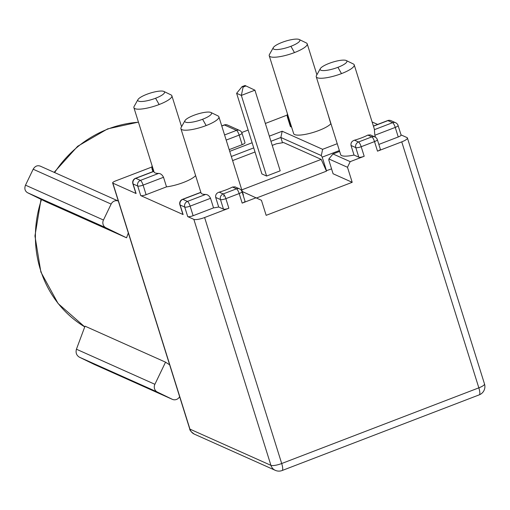 <?xml version="1.0" encoding="UTF-8"?>
<svg xmlns="http://www.w3.org/2000/svg" width="510" height="510" viewBox="0 0 510 510"><rect width="100%" height="100%" fill="white"/><g stroke="black" fill="none" stroke-linecap="round" stroke-linejoin="round"><path stroke-width="0.76" d="M272.225 145.388L276.414 143.782L283.592 142.564L321.211 159.388L326.489 171.15L256.619 197.963M282.502 142.749L280.857 137.483L270.944 141.289M253.731 147.894L231.323 156.493M255.019 151.993L232.611 160.593M339.469 150.852L339.131 150.699M339.118 150.673L339.38 151.502M328.886 158.961L332.998 153.95L350.204 161.644L347.488 167.28L328.886 158.961L328.848 160.121L333.087 173.763L352.2 182.312L266.156 215.341L261.445 200.309L242.314 191.55M331.57 168.887L326.304 170.729M326.521 170.831L322.199 157.144L321.3 155.569L280.857 137.483L282.177 131.229L322.613 149.309L337.231 143.699M339.125 150.648L322.199 157.144M240.892 189.828A4.424 4.15 114.1 0 0 236.506 188.821A4.424 1.109 69 0 1 239.177 193.545A4.424 1.045 -17.4 0 0 241.6 192.276A4.424 1.045 -17.4 0 0 242.008 191.601L245.004 201.169A4.424 1.045 162.6 0 1 242.173 203.114L256.16 197.74M204.612 217.528L228.856 208.227A4.424 1.045 162.6 0 1 223.469 209.138L218.694 207.003A19.896 4.692 162.6 0 1 213.537 207.876L193.118 215.711A4.424 1.045 162.6 0 1 187.737 216.623L193.845 219.357A8.842 2.085 -17.4 0 0 204.612 217.528L281.698 463.52A8.842 2.085 162.6 0 1 270.931 465.343A8.842 8.3 114.1 0 0 275.317 470.347A8.842 8.842 0 0 0 282.094 470.532A8.842 2.212 -111 0 0 281.698 463.52L478.839 387.849A8.842 2.212 69 0 1 479.228 394.861L282.094 470.532M370.375 134.908L367.831 135.086L371.835 136.878A4.424 1.109 69 0 1 374.512 141.601A4.424 1.045 -17.4 0 0 377.343 139.657L380.339 149.22A4.424 1.045 162.6 0 1 377.508 151.164L401.752 141.863A8.842 2.085 -17.4 0 0 407.413 137.974A8.842 2.085 -17.4 0 0 406.967 137.553L401.038 134.901M350.204 161.644L364.191 156.277A4.424 1.045 162.6 0 1 358.804 157.188L354.023 155.053L351.027 145.49C350.657 142.851 351.817 141.091 354.507 140.199A19.896 4.692 162.6 0 0 367.831 135.086M347.488 167.28L352.2 182.312M169.626 364.784A110.53 103.785 -65.9 0 1 165.54 362.164L85.017 326.158L76.43 349.216C75.505 352.703 76.481 355.355 79.35 357.166L94.286 364.427L172.246 399.285L157.309 392.024A5.897 5.533 -65.9 0 1 154.887 384.298L76.43 349.216M40.067 166.043L118.314 201.036A5.897 5.533 -65.9 0 0 111.129 204.089L103.46 220.02A5.897 5.533 -65.9 0 0 105.882 227.753L126.582 237.813A110.53 103.785 -65.9 0 1 128.322 232.974M126.582 237.813L46.066 201.807L27.425 192.672C24.888 191.008 24.244 188.502 25.5 185.162L33.169 169.224C34.999 166.164 37.345 165.125 40.207 166.113M165.54 362.164L154.887 384.298M179.628 396.691A5.897 5.533 -65.9 0 1 172.393 399.356A5.897 5.533 -65.9 0 1 172.246 399.285M266.609 176.039L241.345 95.408L236.621 93.298L261.891 173.929L266.609 176.039L280.2 170.824L254.93 90.193L245.023 85.489L242.091 86.611L243.111 87.07L246.037 85.941M321.211 159.388L241.785 189.873M151.725 167.07L115.47 180.986A4.424 1.045 -17.4 0 0 112.64 182.931A4.424 1.045 -17.4 0 0 112.863 183.141L136.093 193.532A4.424 1.045 162.6 0 1 135.87 193.315L132.874 183.753A4.424 1.045 -17.4 0 0 133.097 183.963A4.424 4.15 -65.9 0 1 135.807 178.328L153.338 171.602M287.06 115.126L265.353 123.458M248.147 130.063L241.746 132.517M210.847 112.442A13.999 3.302 -17.4 0 0 193.806 115.33A13.999 3.302 -17.4 0 0 184.996 120.596A13.999 3.302 -17.4 0 0 202.591 119.263A13.999 3.302 -17.4 0 0 210.91 112.468A13.999 3.302 -17.4 0 0 210.847 112.442M184.996 120.596L181.146 127.449A19.896 4.692 -17.4 0 0 180.922 128.711A19.896 4.692 -17.4 0 0 181.923 129.667A19.896 4.692 -17.4 0 0 206.155 125.556A19.896 4.692 -17.4 0 0 218.892 116.816A19.896 4.692 -17.4 0 0 217.98 115.904A19.896 4.692 -17.4 0 0 217.891 115.859M193.118 215.711L190.122 206.142A4.424 1.109 -111 0 0 187.451 201.424L187.451 201.424A4.424 4.15 114.1 0 0 184.735 207.06A4.424 1.045 -17.4 0 0 190.122 206.142L210.534 198.307C209.266 195.827 207.634 194.533 205.645 194.438A19.896 4.692 162.6 0 1 202.049 193.896A19.896 4.692 162.6 0 1 201.048 192.946L180.922 128.711M210.534 198.307L213.537 207.876M218.694 207.003L215.698 197.434L220.473 199.569A4.424 1.045 -17.4 0 0 222.628 199.563A4.424 1.045 -17.4 0 0 225.86 198.658A4.424 1.109 -111 0 0 223.182 193.934A4.424 4.15 114.1 0 0 220.473 199.569L223.469 209.138M235.04 186.851L232.496 187.03A19.896 4.692 162.6 0 1 219.179 192.142C216.482 193.029 215.322 194.794 215.698 197.434M218.892 116.816L243.302 194.712A19.896 4.692 162.6 0 1 243.257 195.579M354.023 155.053A19.896 4.692 162.6 0 1 341.668 155.614A19.896 4.692 162.6 0 1 340.667 154.664L316.251 76.768A19.896 4.692 -17.4 0 0 317.258 77.718A19.896 4.692 -17.4 0 0 341.483 73.612A19.896 4.692 -17.4 0 0 354.22 64.866A19.896 4.692 -17.4 0 0 353.315 63.96A19.896 4.692 -17.4 0 0 353.22 63.916M320.325 68.646A13.999 3.302 -17.4 0 0 337.92 67.32A13.999 3.302 -17.4 0 0 346.245 60.524A13.999 3.302 -17.4 0 0 346.182 60.492A13.999 3.302 -17.4 0 0 329.135 63.38A13.999 3.302 -17.4 0 0 320.325 68.646L316.48 75.505A19.896 4.692 -17.4 0 0 316.251 76.768M137.98 99.571A13.999 3.302 -17.4 0 0 155.575 98.239A13.999 3.302 -17.4 0 0 163.895 91.449A13.999 3.302 -17.4 0 0 163.831 91.418A13.999 3.302 -17.4 0 0 146.791 94.305A13.999 3.302 -17.4 0 0 137.98 99.571L134.13 106.424A19.896 4.692 -17.4 0 0 133.907 107.686A19.896 4.692 -17.4 0 0 134.908 108.643A19.896 4.692 -17.4 0 0 159.139 104.531A19.896 4.692 -17.4 0 0 171.876 95.791A19.896 4.692 -17.4 0 0 170.965 94.879A19.896 4.692 -17.4 0 0 170.869 94.834M158.629 173.413L140.435 180.4A4.424 4.15 114.1 0 0 137.719 186.035A4.424 1.045 -17.4 0 0 143.106 185.117L163.519 177.282C162.244 174.796 160.612 173.508 158.629 173.413A19.896 4.692 162.6 0 1 155.034 172.871A19.896 4.692 162.6 0 1 154.033 171.921L133.907 107.686M163.519 177.282L166.515 186.851L146.102 194.686A4.424 1.045 162.6 0 1 140.722 195.598L183.109 214.557A4.424 1.045 162.6 0 1 182.886 214.34L179.89 204.778A4.424 1.045 -17.4 0 0 180.113 204.988A4.424 4.15 -65.9 0 1 182.822 199.353L200.781 192.461M195.61 175.587A19.896 4.692 162.6 0 1 166.515 186.851M330.971 123.726L330.818 123.783A19.896 4.692 162.6 0 1 312.962 132.498A19.896 4.692 162.6 0 1 294.652 134.589A19.896 4.692 162.6 0 1 293.652 133.639L269.235 55.743A19.896 4.692 -17.4 0 0 270.243 56.693A19.896 4.692 -17.4 0 0 294.468 52.587A19.896 4.692 -17.4 0 0 307.205 43.847A19.896 4.692 -17.4 0 0 306.3 42.936A19.896 4.692 -17.4 0 0 306.204 42.891M273.309 47.621A13.999 3.302 -17.4 0 0 290.904 46.295A13.999 3.302 -17.4 0 0 299.23 39.499A13.999 3.302 -17.4 0 0 299.166 39.468A13.999 3.302 -17.4 0 0 282.113 42.362A13.999 3.302 -17.4 0 0 273.309 47.621L269.465 54.481A19.896 4.692 -17.4 0 0 269.235 55.743M373.441 126.187L387.951 120.615A4.424 4.15 -65.9 0 1 391.042 120.679L395.671 122.751A4.424 4.15 114.1 0 0 392.579 122.687A4.424 1.109 69 0 1 395.25 127.411A4.424 1.045 -17.4 0 0 397.672 126.142A4.424 1.045 -17.4 0 0 398.081 125.466A4.424 4.424 0 0 0 397.328 124.038M375.462 137.228L374.837 135.246L395.25 127.411L398.253 136.973L378.834 144.426M398.081 125.466L401.083 135.029A4.424 1.045 162.6 0 1 398.253 136.973M396.965 123.688A4.424 4.15 114.1 0 0 395.671 122.751M354.22 64.866L374.353 129.1A19.896 4.692 162.6 0 1 374.385 129.674L374.837 135.246M330.818 123.783L327.433 112.442M291.612 127.143L290.872 126.811A11.787 2.78 162.6 0 1 290.279 126.25L287.277 116.682A11.787 2.78 -17.4 0 0 287.876 117.249A4.424 4.15 -65.9 0 1 287.78 114.916M221.78 126.027L224.464 124.995A4.424 4.15 -65.9 0 1 227.556 125.058L239.585 130.439A4.424 4.15 114.1 0 0 236.493 130.375A4.424 1.109 69 0 1 238.253 132.785A4.424 1.109 69 0 1 239.171 135.093A4.424 1.045 -17.4 0 0 242.001 133.155A4.424 4.424 0 0 0 238.125 130.069M242.001 133.155L244.998 142.717A4.424 1.045 162.6 0 1 242.167 144.661L229.181 149.647M229.717 151.362L252.125 142.762M269.337 136.157L282.177 131.229M339.641 151.4L332.998 153.95M339.258 150.169L339.15 150.667M322.613 149.309L321.3 155.569M377.636 124.434L372.115 121.966M351.027 145.49L355.808 147.626A4.424 1.045 -17.4 0 0 361.188 146.714A4.424 1.109 -111 0 0 358.517 141.99A4.424 4.15 114.1 0 0 355.808 147.626L358.804 157.188M223.259 196.076A19.896 4.692 162.6 0 1 224.598 195.674M243.111 87.07L241.345 95.408L254.93 90.193M236.621 93.298L242.091 86.611M228.856 208.227L225.86 198.658L239.177 193.545L242.173 203.114M401.752 141.863L478.839 387.849A8.842 2.085 162.6 0 0 484.5 383.96A8.842 8.842 0 0 1 479.228 394.861M364.191 156.277L361.188 146.714L374.512 141.601L377.508 151.164M54.627 172.558A110.53 103.785 -65.9 0 1 108.216 128.941A110.53 103.785 -65.9 0 1 138.465 122.228M41.01 199.327L34.954 235.951L40.883 272.072L58.134 303.577L84.749 326.878A110.53 103.785 -65.9 0 1 40.437 269.777A110.53 103.785 -65.9 0 1 41.495 199.563M157.309 392.024L79.35 357.166M111.129 204.089L33.169 169.224M103.46 220.02L25.5 185.162M105.882 227.753L27.425 192.672M224.661 124.81A4.424 4.424 0 0 1 227.556 125.058A4.424 4.15 -65.9 0 1 227.664 125.109M232.496 187.03L236.506 188.821L223.182 193.934L219.179 192.142M341.483 73.612L337.92 67.32M387.951 120.615L392.579 122.687L374.385 129.674M294.468 52.587L290.904 46.295M290.872 126.811L287.876 117.249L288.615 117.58M152.018 165.495L151.948 168.625A11.787 2.78 -17.4 0 0 152.541 169.192A4.424 4.15 -65.9 0 1 152.452 166.866M153.261 171.487L152.541 169.192L153.28 169.524M136.093 193.532L133.097 183.963L137.719 186.035L140.722 195.598M159.139 104.531L155.575 98.239M146.102 194.686L143.106 185.117A4.424 1.109 -111 0 0 140.435 180.4L135.807 178.328A4.424 1.109 -111 0 0 135.507 178.302L153.338 171.456M183.109 214.557L180.113 204.988L184.735 207.06L187.737 216.623M205.645 194.438L187.451 201.424L182.822 199.353M224.464 124.995L236.493 130.375L224.572 134.952M226.179 140.078L239.171 135.093L242.167 144.661M194.323 434.131A8.842 8.3 -65.9 0 1 189.949 429.127A4.424 1.045 162.6 0 1 189.726 428.916L112.64 182.931M193.845 219.357L270.931 465.343L189.949 429.127L112.863 183.141M377.343 139.657A4.424 4.424 0 0 0 374.926 136.941A4.424 4.15 114.1 0 0 371.835 136.878L358.517 141.99L354.507 140.199M206.155 125.556L202.591 119.263M54.143 172.342L77.673 146.262L107.616 128.883L138.427 122.119M172.393 399.356L94.426 364.491M182.159 199.487A4.424 4.424 0 0 0 179.89 204.778M171.876 95.791L181.566 126.709M389.461 120.303A4.424 4.424 0 0 0 387.97 120.481M242.008 191.601A4.424 4.424 0 0 0 241.255 190.173M235.218 186.928L239.592 188.885M346.245 60.524L353.315 63.96M373.397 126.059L387.651 120.589M299.23 39.499L306.3 42.936M287.353 113.545L287.277 116.682M307.205 43.841L316.895 74.76M151.948 168.625L152.885 171.628M163.895 91.449L170.965 94.879M135.507 178.302A4.424 4.424 0 0 0 132.874 183.753M182.523 199.327L200.844 192.295M224.164 124.969L221.735 125.9M275.317 470.347L194.329 434.131C191.142 431.887 189.605 430.147 189.726 428.916M370.547 134.984L374.926 136.941M407.413 137.974L484.5 383.96M210.91 112.468L217.98 115.904"/></g></svg>
